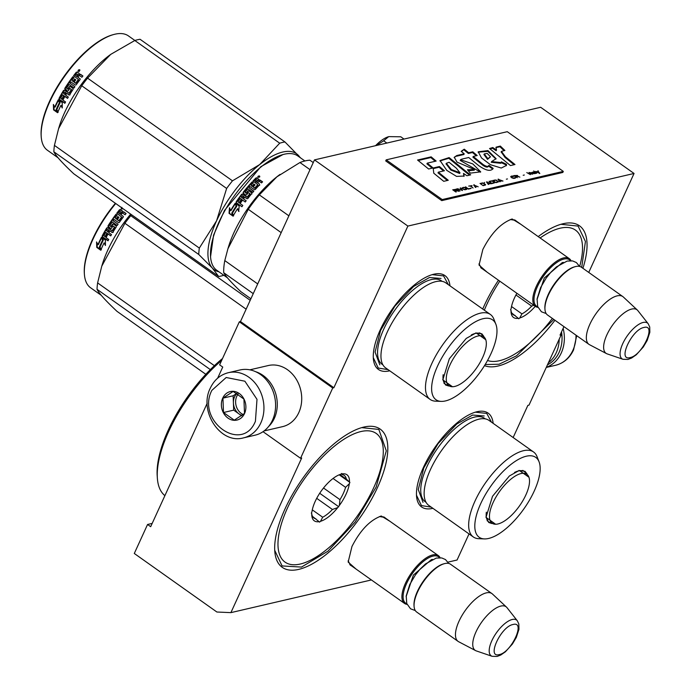 <?xml version="1.0" encoding="UTF-8"?>
<svg xmlns="http://www.w3.org/2000/svg" width="691" height="691" viewBox="0 0 691 691"><rect width="100%" height="100%" fill="white"/><g stroke="black" fill="none" stroke-linecap="round" stroke-linejoin="round"><path stroke-width="1.04" d="M487 272.099L479.044 265.059L482.845 249.46C491.223 233.143 500.992 222.994 512.161 218.995L520.859 224.316M511.582 219.142L512.161 218.995M356.115 569.116L348.16 562.077L351.961 546.477C360.339 530.161 370.117 520.012 381.277 516.013L389.983 521.334M380.698 516.16L381.277 516.013M371.395 579.948L230.898 612.632L301.691 458.012L300.55 458.28L332.725 387.997L333.865 387.729L407.88 226.078L634.053 173.467L588.741 272.427M447.958 562.137L457.071 560.012L469.025 533.918M513.154 437.524L527.864 405.392L529.004 405.125L561.187 334.841L560.038 335.109L563.934 326.618M432.92 508.326A57.517 23.58 -54.7 0 1 416.518 495.844A57.517 23.58 -54.7 0 1 423.453 467.358A57.517 23.58 -54.7 0 1 475.935 412A57.517 23.58 -54.7 0 1 493.149 423.35M389.741 370.808A57.517 23.58 -54.7 0 1 373.33 358.318A57.517 23.58 -54.7 0 1 380.275 329.832A57.517 23.58 -54.7 0 1 432.756 274.482A57.517 23.58 -54.7 0 1 449.971 285.824M377.511 487.466A84.708 34.723 -54.7 0 1 315.735 561.869A84.708 34.723 -54.7 0 1 274.759 550.952A84.708 34.723 -54.7 0 1 284.986 508.991A84.708 34.723 -54.7 0 1 362.265 427.47A84.708 34.723 -54.7 0 1 377.511 487.466M554.942 320.253A84.708 34.723 -54.7 0 1 484.512 365.634M482.724 309.032A84.708 34.723 -54.7 0 1 484.227 305.655A84.708 34.723 -54.7 0 1 498.453 280.218M538.203 236.607A84.708 34.723 -54.7 0 1 561.507 224.126A84.708 34.723 -54.7 0 1 582.919 268.298M230.898 612.632L216.896 612.019L134.296 553.474L147.563 524.478L150.681 526.689L207.205 403.224M560.41 334.297L561.187 334.841M407.88 226.078L314.483 159.897L540.656 107.278L634.053 173.467M314.483 159.897L240.477 321.54L333.865 387.729M240.477 321.54L239.336 321.807L332.725 387.997M263.038 431.694L300.55 458.28M239.336 321.807L219.626 364.857L222.744 367.059L217.648 378.184M379.489 516.548L384.611 517.378L385.44 518.12M351.581 565.903L350.605 565.359L348.126 560.807M510.373 219.531L515.495 220.36L516.324 221.103M482.465 268.885L481.489 268.341L479.01 263.789M147.563 524.478L152.184 523.407M553.819 319.449L516.548 355.813L499.092 364.217L485.194 364.537M560.928 224.299L578.082 226.078L585.441 241.496L581.701 267.434M388.1 369.642L378.253 368.053L373.295 357.679M432.169 274.647L443.562 275.899L448.329 284.657M431.279 507.168L421.441 505.57L416.483 495.205M475.348 412.173L486.749 413.425L491.508 422.184M361.678 427.634L378.841 429.422L386.295 450.86L376.154 487.051L355.096 522.111L327.975 551.159L301.475 567.078L282.092 565.938L274.724 550.33M561.515 331.887A31.795 26.327 76.9 0 1 559.088 352.375A31.795 26.327 76.9 0 1 547.453 364.831M563.139 328.346A33.462 27.709 76.9 0 1 561.239 353.041A33.462 27.709 76.9 0 1 546.331 367.284M243.5 437.878L255.152 435.166A33.462 27.709 -103.1 0 0 272.47 420.223A33.462 27.709 -103.1 0 0 260.438 374.462A33.462 27.709 -103.1 0 0 239.984 369.979L228.332 372.691C220.204 374.79 214.201 379.92 210.323 388.1C198.498 410.877 220.222 444.538 243.5 437.878A33.462 27.709 -103.1 0 0 260.818 422.935A33.462 27.709 -103.1 0 0 257.648 386.537A33.462 27.709 -103.1 0 0 228.332 372.691M211.843 390.372C195.968 421.147 242.239 453.952 255.42 421.26L257 399.346L244.89 381.216L226.19 377.502L211.843 390.372M222.735 398.094A14.641 12.127 -103.1 0 0 228.004 418.115A14.641 12.127 -103.1 0 0 244.528 413.538A14.641 12.127 -103.1 0 0 239.267 393.516A14.641 12.127 -103.1 0 0 222.735 398.094M222.934 398.154L223.495 412.518L234.284 420.163L244.502 413.443L243.932 399.078L233.152 391.434L222.934 398.154L233.126 395.779L233.696 410.143L241.617 415.757M223.495 412.518L233.696 410.143M236.892 393.309L233.126 395.779M237.022 393.378A12.55 10.391 -103.1 0 0 234.577 396.807A12.55 10.391 -103.1 0 0 233.411 402.965A12.55 10.391 -103.1 0 0 239.086 413.969A12.55 10.391 -103.1 0 0 242.049 415.446M243.232 414.548A12.55 10.391 76.9 0 1 236.788 396.288A12.55 10.391 -103.1 0 1 238.153 394.043M268.531 426.606A31.371 25.982 -103.1 0 0 274.344 418.323A31.371 25.982 -103.1 0 0 263.064 375.42A31.371 25.982 -103.1 0 0 255.774 371.758M264.066 430.942L282.55 426.649A31.371 25.982 -103.1 0 0 298.788 412.639A31.371 25.982 -103.1 0 0 287.508 369.737A31.371 25.982 -103.1 0 0 268.333 365.53L249.848 369.832M559.192 339.195A31.371 25.982 76.9 0 1 556.264 352.738A31.371 25.982 76.9 0 1 548.395 362.775M407.068 604.366A29.281 12.006 -54.7 0 1 404.537 603.424A29.281 12.006 -54.7 0 1 408.26 577.892A29.281 12.006 -54.7 0 1 432.73 554.933A29.281 12.006 125.3 0 1 438.396 555.642A29.281 12.006 125.3 0 1 440.115 557.723M406.852 603.813A28.443 11.661 -54.7 0 1 408.476 579.775A28.443 11.661 -54.7 0 1 433.024 556.082A28.443 11.661 125.3 0 1 439.519 557.706M458.081 641.378L416.673 612.027A29.281 12.006 -54.7 0 1 414.082 606.361L414.013 605.402A28.443 11.661 -54.7 0 1 423.471 580.958A28.443 11.661 -54.7 0 1 443.397 563.934L444.33 563.683A29.281 12.006 -54.7 0 1 444.866 563.545A29.281 12.006 125.3 0 1 450.541 564.253L491.94 593.595A29.281 12.006 125.3 0 0 486.274 592.887A29.281 12.006 -54.7 0 0 461.804 615.836A29.281 12.006 -54.7 0 0 458.081 641.378A29.281 12.006 -54.7 0 0 458.643 641.723L475.641 650.628A26.716 10.952 -54.7 0 1 478.172 627.635A26.716 10.952 -54.7 0 1 500.845 606.076A26.716 10.952 125.3 0 1 506.486 607.104L492.458 594.01A29.281 12.006 125.3 0 0 491.94 593.595M414.082 606.361A29.281 12.006 -54.7 0 1 423.816 581.2A29.281 12.006 -54.7 0 1 444.33 563.683M492.122 656.303L497.088 656.45L500.75 655.033L505.406 651.794L512.402 644.038L516.307 637.447L518.967 629.294L518.829 623.947L517.309 620.768A21.939 8.992 125.3 0 0 512.273 619.482A21.939 8.992 125.3 0 0 493.305 637.802A21.939 8.992 125.3 0 0 492.122 656.303L476.315 650.913A26.716 10.952 -54.7 0 1 475.641 650.628M517.309 620.768L506.987 607.639A26.716 10.952 125.3 0 0 506.486 607.104M537.943 307.348A29.281 12.006 -54.7 0 1 535.413 306.407A29.281 12.006 -54.7 0 1 539.144 280.874A29.281 12.006 -54.7 0 1 563.606 257.924A29.281 12.006 125.3 0 1 569.28 258.633A29.281 12.006 125.3 0 1 570.999 260.706M537.728 306.795A28.443 11.661 -54.7 0 1 539.36 282.757A28.443 11.661 -54.7 0 1 563.908 259.065A28.443 11.661 125.3 0 1 570.403 260.688M588.957 344.36L547.557 315.018A29.281 12.006 -54.7 0 1 544.957 309.343L544.897 308.385A28.443 11.661 -54.7 0 1 554.355 283.941A28.443 11.661 -54.7 0 1 574.281 266.916L575.214 266.666A29.281 12.006 -54.7 0 1 575.75 266.527A29.281 12.006 125.3 0 1 581.416 267.236L622.824 296.577A29.281 12.006 125.3 0 0 617.149 295.869A29.281 12.006 -54.7 0 0 592.688 318.819A29.281 12.006 -54.7 0 0 588.957 344.36A29.281 12.006 -54.7 0 0 589.527 344.705L606.525 353.611A26.716 10.952 -54.7 0 1 609.056 330.618A26.716 10.952 -54.7 0 1 631.729 309.058A26.716 10.952 125.3 0 1 637.37 310.086L623.334 296.992A29.281 12.006 125.3 0 0 622.824 296.577M544.957 309.343A29.281 12.006 -54.7 0 1 554.692 284.182A29.281 12.006 -54.7 0 1 575.214 266.666M623.006 359.294L627.972 359.432L631.634 358.016L636.29 354.777L643.278 347.02L647.191 340.43L649.851 332.276L649.713 326.938L648.193 323.751A21.939 8.992 125.3 0 0 643.148 322.464A21.939 8.992 125.3 0 0 624.189 340.784A21.939 8.992 125.3 0 0 623.006 359.294L607.199 353.896A26.716 10.952 -54.7 0 1 606.525 353.611M648.193 323.751L637.862 310.622A26.716 10.952 125.3 0 0 637.37 310.086M404.002 139.072L400.797 136.792L388.921 136.619A27.191 11.142 125.3 0 0 388.601 136.697A27.191 11.142 125.3 0 0 375.55 145.689M386.856 143.054L383.652 140.783L388.618 136.697M383.652 140.783L376.431 145.481M333.053 478.466L345.586 487.345A26.146 10.719 -54.7 0 1 343.341 493.365A26.146 10.719 -54.7 0 1 339.955 499.645L339.359 505.467A28.236 11.574 -54.7 0 0 349.309 483.735L349.905 482.43L346.338 479.105A26.146 10.719 -54.7 0 0 344.187 475.356A26.146 10.719 -54.7 0 0 342.226 474.562L341.769 473.447L340.732 474.268A28.236 11.574 -54.7 0 0 323.526 487.984L321.894 490.109A28.236 11.574 -54.7 0 0 315.2 501.381A28.236 11.574 -54.7 0 0 311.943 511.85L311.339 513.154L311.779 513.638A28.236 11.574 125.3 0 0 311.796 515.365A28.236 11.574 125.3 0 0 319.043 521.653L319.475 522.137L320.512 521.316A28.236 11.574 125.3 0 0 337.726 507.6L339.359 505.467M222.537 358.508A92.033 37.729 -54.7 0 0 168.293 430.061A92.033 37.729 125.3 0 0 157.185 475.641L157.349 478.042A94.123 38.584 125.3 0 0 164.89 495.654M221.699 360.331A94.123 38.584 -54.7 0 0 168.708 431.426A94.123 38.584 125.3 0 0 157.349 478.042M189.109 442.75A94.123 38.584 -54.7 0 0 188.012 445.108A94.123 38.584 125.3 0 0 186.959 447.457M287.56 507.807A78.852 32.322 125.3 0 0 301.742 563.657A78.852 32.322 125.3 0 0 373.684 487.768A78.852 32.322 -54.7 0 0 383.203 448.718A78.852 32.322 -54.7 0 0 345.059 438.552A78.852 32.322 -54.7 0 0 287.56 507.807M342.209 473.922A28.236 11.574 -54.7 0 1 349.465 481.947M341.242 473.862L342.226 474.562M339.903 474.544L346.338 479.105M349.905 482.43L339.177 474.821M345.586 487.345L349.309 483.735M323.509 487.993L339.955 499.645M338.754 506.771L319.7 493.27M316.711 498.332L332.431 509.474L337.726 507.6M320.512 521.316L322.688 517.231A26.146 10.719 125.3 0 0 332.431 509.474M312.289 509.863L322.688 517.231M312.557 516.436L319.043 521.653M311.779 513.638L311.796 514.268A26.146 10.719 125.3 0 0 313.947 518.017A26.146 10.719 125.3 0 0 315.908 518.811M495.646 524.253L485.998 517.378L492.51 496.311L509.414 475.952L519.278 470.433L528.961 477.256M518.777 470.58L524.996 471.297L527.034 473.94M533.547 451.974L489.029 420.43A52.084 21.352 -54.7 0 0 462.046 428.342A52.084 21.352 125.3 0 0 454.367 435.244A52.084 21.352 125.3 0 0 431.288 467.798A52.084 21.352 125.3 0 0 428.8 505.415L473.318 536.959A52.084 21.352 125.3 0 0 478.872 538.704L484.4 538.911A48.94 20.065 125.3 0 0 504.542 529.833A48.94 20.065 -54.7 0 0 539.058 461.787L537.037 456.639A52.084 21.352 -54.7 0 0 533.547 451.974A52.084 21.352 -54.7 0 0 506.555 459.886A52.084 21.352 125.3 0 0 474.112 503.065A52.084 21.352 125.3 0 0 473.318 536.959M539.058 461.787A48.94 20.065 -54.7 0 0 510.416 464.844A48.94 20.065 125.3 0 0 477.861 510.684A48.94 20.065 125.3 0 0 484.4 538.911M491.88 523.536L488.718 522.491L485.972 516.859M423.004 502.348L418.262 489.539L423.808 467.893L438.025 443.7L456.786 424.006L472.635 415.041L484.218 415.973M210.349 369.616L97.034 289.313A79.482 32.581 -54.7 0 1 97.224 286.195A79.482 32.581 125.3 0 1 97.612 282.913L101.75 266.216L124.916 223.279L246.134 309.188M205.832 374.306L116.96 311.321C105.576 300.62 98.934 293.286 97.034 289.313M115.397 203.292A69.23 28.383 125.3 0 0 84.44 266.864A69.23 28.383 -54.7 0 0 84.328 273.247L84.397 274.215A70.067 28.72 -54.7 0 1 84.501 267.745A70.067 28.72 125.3 0 1 115.734 203.525M101.292 295.342L90.599 287.776A70.067 28.72 -54.7 0 1 84.397 274.215M101.888 237.263L103.296 240.157A69.23 28.383 125.3 0 0 100.005 247.171L101.361 249.788M103.296 240.157L101.473 237.298L105.421 240.097L105.421 245.495L104.125 242.843L105.412 244.502M102.864 240.209A70.067 28.72 125.3 0 0 99.53 247.3L100.005 247.171M99.53 247.3L100.877 249.935A70.067 28.72 125.3 0 1 104.125 242.843M97.051 242.938L97.25 247.257L100.359 249.46M101.517 237.998A69.23 28.383 125.3 0 0 98.381 244.545L97.915 244.666L96.559 241.945L96.775 247.413L97.25 247.257M97.915 244.666A70.067 28.72 125.3 0 1 101.318 237.583L102.579 240.2A70.067 28.72 125.3 0 0 99.254 247.292L100.756 250.237L96.775 247.413M117.029 213.45A69.23 28.383 125.3 0 1 119.742 209.995L120.441 209.511L122.359 210.936M119.742 209.995L122.169 210.738L122.462 212.327L123.801 212.059L126.012 213.623M122.462 212.327L122.445 211.101M122.255 212.033L123.801 212.059M123.603 211.757L126.09 213.519A70.067 28.72 125.3 0 0 125.08 214.78L122.886 213.225L121.987 213.407L120.994 214.676L123.378 216.464M120.994 214.676L123.352 216.413M123.197 216.231L123.266 217.104A70.067 28.72 125.3 0 0 119.353 222.407L118.498 222.606L113.998 219.41L118.567 222.649M113.998 219.41L113.099 220.697L118.083 224.23L117.202 225.516L112.227 221.984L117.228 225.482M112.227 221.984A70.067 28.72 125.3 0 0 109.765 225.732L111.26 226.665A69.23 28.383 125.3 0 1 112.788 224.307L113.626 224.117M110.923 226.544A70.067 28.72 125.3 0 1 112.469 224.16L112.788 224.307M112.469 224.16L113.307 223.962L116.174 225.992L116.295 226.881A70.067 28.72 125.3 0 0 112.866 232.288L112.054 232.496L110.223 231.01A69.23 28.383 125.3 0 0 110.145 231.14M109.86 230.941A70.067 28.72 125.3 0 0 108.824 232.677L111.501 234.569L110.741 235.89L105.766 232.357L110.836 235.717M105.766 232.357A70.067 28.72 125.3 0 0 103.875 235.743L105.317 236.771A69.23 28.383 125.3 0 1 106.898 233.912M108.159 240.589L102.389 236.814L108.038 240.814L108.737 239.492L106.06 237.592A70.067 28.72 125.3 0 1 107.761 234.525L106.613 233.705A70.067 28.72 125.3 0 0 104.911 236.78M107.088 228.021L106.734 227.944A70.067 28.72 125.3 0 0 102.199 235.916L102.605 235.899A69.23 28.383 125.3 0 1 107.088 228.021L107.9 227.823M114.818 227.192L114.49 227.063A70.067 28.72 125.3 0 0 112.175 230.716L112.529 230.803A69.23 28.383 125.3 0 1 114.818 227.192L113.289 226.112M114.49 227.063L112.961 225.974A70.067 28.72 125.3 0 0 111.441 228.367L110.612 228.566L107.986 225.914A70.067 28.72 125.3 0 1 115.976 214.279L116.226 214.521A69.23 28.383 125.3 0 0 108.323 226.017M111.441 228.367L110.612 228.566L108.124 226.803L107.986 225.914M115.976 214.279L117.124 215.1A70.067 28.72 125.3 0 0 115.103 217.855L116.382 219.09A69.23 28.383 125.3 0 1 118.066 216.767L118.938 217.389M116.105 218.883A70.067 28.72 125.3 0 1 117.816 216.533L118.066 216.767M117.816 216.533L118.973 217.345A70.067 28.72 125.3 0 0 117.254 219.695L118.93 220.567A70.067 28.72 125.3 0 1 121.581 216.991L121.815 217.242A69.23 28.383 125.3 0 0 119.206 220.774M117.254 219.695L118.869 220.852M119.534 209.701A70.067 28.72 125.3 0 0 116.753 213.251L121.581 216.991M108.703 230.12L107.425 229.516L106.647 230.829L108.046 231.908A69.23 28.383 125.3 0 1 109.066 230.198L108.703 230.12A70.067 28.72 125.3 0 0 107.675 231.856M119.845 213.856A70.067 28.72 125.3 0 1 121.253 212.068L119.94 211.455A70.067 28.72 125.3 0 0 118.697 213.044L120.079 214.124L118.697 213.044M121.253 212.068L121.461 212.353A69.23 28.383 125.3 0 0 120.079 214.124M107.787 229.585L109.066 230.198M115.371 218.062L116.382 219.09M116.226 214.521L117.099 215.143M112.097 230.794L112.529 230.803M102.804 236.788L102.605 235.899M110.223 231.01L112.417 232.565L113.22 232.366M110.81 226.648L111.26 226.665M122.894 208.604L121.435 208.881L121.34 207.499M121.314 208.777L121.357 208.095M102.389 236.814L102.199 235.916M106.734 227.944L107.546 227.736L112.175 230.716M130.677 214.115A70.067 28.72 125.3 0 0 102.389 264.152L101.758 266.208M214.391 365.677L97.612 282.913M250.202 300.309L130.754 215.661A79.482 32.581 125.3 0 0 124.916 223.279M130.754 215.661L131.463 214.676M122.247 208.017L122.48 208.915M121.832 207.343L121.296 207.982L122.385 208.76M121.296 207.982L122.402 208.958M511.288 478.837A30.007 12.3 -54.7 0 1 528.615 476.427A30.007 12.3 -54.7 0 1 507.686 518.682A30.007 12.3 125.3 0 1 494.747 524.201A30.007 12.3 125.3 0 1 491.508 506.434A30.007 12.3 125.3 0 1 511.288 478.837M452.467 386.727L442.819 379.86L449.331 358.784L466.235 338.426L476.099 332.907L485.773 339.73M475.598 333.053L481.817 333.779L483.847 336.413M227.451 277.834L216.767 270.267A70.067 28.72 -54.7 0 1 210.556 256.707L213.571 235.139L224.48 210.453L260.818 166.686L282.947 154.568A70.067 28.72 -54.7 0 1 297.795 155.933L304.895 160.968M210.556 256.707A70.067 28.72 -54.7 0 1 261.492 166.574A70.067 28.72 -54.7 0 1 282.947 154.568M490.368 314.457L445.85 282.904A52.084 21.352 -54.7 0 0 418.858 290.816A52.084 21.352 125.3 0 0 411.18 297.717A52.084 21.352 125.3 0 0 388.109 330.272A52.084 21.352 125.3 0 0 385.621 367.888L430.139 399.433A52.084 21.352 125.3 0 0 435.693 401.186L441.221 401.385A48.94 20.065 125.3 0 0 461.363 392.307A48.94 20.065 -54.7 0 0 495.879 324.26L493.858 319.112A52.084 21.352 -54.7 0 0 490.368 314.457A52.084 21.352 -54.7 0 0 463.376 322.36A52.084 21.352 125.3 0 0 430.934 365.539A52.084 21.352 125.3 0 0 430.139 399.433M495.879 324.26A48.94 20.065 -54.7 0 0 467.237 327.318A48.94 20.065 125.3 0 0 434.682 373.157A48.94 20.065 125.3 0 0 441.221 401.385M448.701 386.01L445.54 384.965L442.793 379.333M253.251 293.649L223.703 272.712C225.845 276.486 231.554 282.8 240.831 291.637L250.902 298.771M257.7 283.923L224.791 260.593A77.392 31.726 125.3 0 0 223.703 272.712M281.185 232.634L248.276 209.313L227.926 248.7L224.791 260.593M288.881 215.825L259.332 194.879A77.392 31.726 125.3 0 0 248.276 209.313M313.256 162.575L309.913 160.2A77.392 31.726 -54.7 0 0 299.946 162.523L310.017 169.658M259.332 194.879L276.944 176.792L299.946 162.523M280.054 174.408L279.414 174.875A70.067 28.72 -54.7 0 0 276.435 177.164A70.067 28.72 125.3 0 0 228.548 246.652L227.926 248.7M232.064 213.182A70.067 28.72 -54.7 0 1 236.452 206.091L235.251 203.206L239.207 206.004L238.637 211.351L237.531 208.708A70.067 28.72 -54.7 0 0 233.204 215.834L232.435 213.234A69.23 28.383 -54.7 0 1 236.771 206.22L235.562 203.353M233.584 215.877L232.435 213.234M237.687 209.088A69.23 28.383 -54.7 0 1 237.859 208.82L238.982 211.455M230.621 210.522L229.464 207.801L229.041 213.32L233.031 216.145L231.753 213.174A70.067 28.72 -54.7 0 1 236.141 206.073L235.061 203.482A70.067 28.72 -54.7 0 0 230.621 210.522L230.993 210.591A69.23 28.383 -54.7 0 1 235.225 203.871M232.876 215.791L229.429 213.346L229.827 207.879M254.685 188.263L253.208 186.933L255.039 188.211A69.23 28.383 -54.7 0 1 257.916 185.11L257.821 184.747M253.208 186.933A70.067 28.72 -54.7 0 1 255.1 184.868L253.951 184.056L254.919 185.058M253.951 184.056A70.067 28.72 -54.7 0 0 252.06 186.121L252.198 186.492A69.23 28.383 -54.7 0 1 254.063 184.454M252.06 186.121L251.092 185.438L252.198 186.492M251.092 185.438L251.075 185.119A70.067 28.72 -54.7 0 1 253.303 182.692L252.155 181.88L253.122 182.89M243.439 193.48L243.353 192.642A69.23 28.383 -54.7 0 1 252.258 182.286M246.851 197.134L242.541 194.076L247.197 197.065A70.067 28.72 -54.7 0 1 249.883 193.687L248.354 192.608A70.067 28.72 -54.7 0 0 246.592 194.81L245.711 194.974L243.215 193.204L243.137 192.357A70.067 28.72 -54.7 0 1 252.155 181.88M243.215 193.204L243.353 192.642M247.197 197.065L247.421 197.332A69.23 28.383 -54.7 0 1 250.082 193.99L250.047 193.67M241.954 206.704L236.581 202.904L236.46 202.022A69.23 28.383 -54.7 0 1 241.902 194.508L242.774 194.344M242.213 200.606L241.064 199.785L242.204 200.615A70.067 28.72 -54.7 0 0 240.131 203.56L242.809 205.452L241.928 206.739L236.279 202.739L236.158 201.858A70.067 28.72 -54.7 0 1 241.669 194.249L241.902 194.508M241.064 199.785A70.067 28.72 -54.7 0 0 238.982 202.739L239.276 202.921A69.23 28.383 -54.7 0 1 241.332 200.001M238.982 202.739L237.972 201.72A70.067 28.72 -54.7 0 1 240.278 198.464L245.262 201.997L246.177 200.744L243.75 199.077A69.23 28.383 -54.7 0 1 243.776 199.043M243.5 198.844A70.067 28.72 -54.7 0 1 244.726 197.211L246.92 198.766L247.801 198.593A70.067 28.72 -54.7 0 1 251.783 193.592L251.714 192.754L251.783 193.592M253.692 191.338L248.838 187.658L253.813 191.191L252.82 192.348L247.844 188.824A70.067 28.72 -54.7 0 0 245.02 192.245L246.177 193.065A70.067 28.72 -54.7 0 1 247.957 190.88L248.846 190.725L251.714 192.754L251.973 193.912M248.846 190.725L251.895 193.083M246.177 193.065L246.385 193.359A69.23 28.383 -54.7 0 1 248.147 191.191L249.036 191.053M259.505 184.1L257.311 182.545L259.505 184.1L259.548 184.903A70.067 28.72 -54.7 0 0 255.247 189.559L254.34 189.697L249.84 186.51L248.838 187.658M257.311 182.545L259.306 181.353L261.5 182.908A70.067 28.72 -54.7 0 1 262.589 181.845L260.092 180.075L262.338 182.087M260.092 180.075L258.702 180.23L258.659 179.064L258.771 180.679L260.153 180.532M254.547 187.883L254.901 187.831A70.067 28.72 -54.7 0 1 257.812 184.696L253.001 180.982A70.067 28.72 -54.7 0 1 255.998 177.941L256.931 177.837L258.952 179.79M258.719 179.522L258.771 180.679L258.719 179.522L256.931 177.837M259.453 175.92L259.781 176.481L257.968 177.337L259.453 175.92L259.764 176.741M241.669 194.249L242.541 194.076M241.349 197.013L242.61 195.708L243.819 196.65A69.23 28.383 -54.7 0 0 242.601 198.265L241.349 197.013M243.578 196.391A70.067 28.72 -54.7 0 0 242.351 198.032L241.384 197.35M255.005 180.912A70.067 28.72 -54.7 0 1 256.352 179.556L257.743 180.645A69.23 28.383 -54.7 0 0 256.249 182.156L255.005 180.912L256.162 181.733A70.067 28.72 -54.7 0 1 257.674 180.196M246.151 200.779L243.75 199.077M245.236 192.539L246.385 193.359M259.591 184.532L259.643 185.326M253.295 181.197A69.23 28.383 -54.7 0 1 256.059 178.39L256.992 178.295M259.6 176.689L258.589 175.972L257.855 176.525L258.944 177.302L258.823 176.62L259.626 177.026M379.817 364.822L375.075 352.021L380.62 330.367L394.846 306.182L413.607 286.489L429.457 277.514L441.031 278.447M299.998 157.488A71.113 29.152 125.3 0 0 298.521 155.527A71.113 29.152 125.3 0 0 259.686 164.562A71.113 29.152 125.3 0 0 216.577 220.809L199.328 248.078A79.482 32.581 125.3 0 0 198.948 251.36A79.482 32.581 125.3 0 0 198.758 254.478L53.855 151.787A79.482 32.581 -54.7 0 1 54.045 148.669A79.482 32.581 125.3 0 1 54.434 145.395L58.571 128.69L81.737 85.753L226.639 188.444A79.482 32.581 125.3 0 1 232.478 180.826L87.576 78.135A79.482 32.581 125.3 0 0 81.737 85.753M232.478 180.826L259.686 164.562L279.7 143.192A79.482 32.581 125.3 0 1 284.968 141.975L300.637 157.945M223.858 275.286A79.482 32.581 -54.7 0 1 218.676 276.486L73.782 173.795C62.389 163.093 55.746 155.76 53.855 151.787M218.969 271.822A71.113 29.152 -54.7 0 1 212.31 268.03L218.676 276.486M226.639 188.444L216.577 220.809A71.113 29.152 125.3 0 0 212.31 268.03L198.758 254.478M113.6 34.55L112.668 34.809A69.23 28.383 125.3 0 0 41.253 129.338A69.23 28.383 -54.7 0 0 41.149 135.721L41.21 136.688A70.067 28.72 -54.7 0 1 41.322 130.219A70.067 28.72 125.3 0 1 113.6 34.55A70.067 28.72 125.3 0 1 128.448 35.915L134.892 40.475M58.104 157.824L47.42 150.249A70.067 28.72 -54.7 0 1 41.21 136.688M58.709 99.737L60.117 102.639A69.23 28.383 125.3 0 0 56.826 109.644L58.174 112.262M60.117 102.639L58.294 99.772L62.242 102.57L62.242 107.977L60.946 105.317L62.233 106.975M59.685 102.683A70.067 28.72 125.3 0 0 56.351 109.774L56.826 109.644M56.351 109.774L57.698 112.417A70.067 28.72 125.3 0 1 60.946 105.317M53.872 105.412L54.071 109.731L57.18 111.933M58.338 100.471A69.23 28.383 125.3 0 0 55.202 107.019L54.736 107.14L53.38 104.427L53.587 109.886L54.071 109.731M54.736 107.14A70.067 28.72 125.3 0 1 58.139 100.065L59.391 102.674A70.067 28.72 125.3 0 0 56.075 109.774L57.578 112.711L53.587 109.886M73.851 75.924A69.23 28.383 125.3 0 1 76.554 72.477L77.262 71.994L79.18 73.419M76.554 72.477L77.461 72.296L78.99 73.22L79.284 74.801L80.622 74.533L82.825 76.096M79.284 74.801L79.258 73.574M79.076 74.507L80.622 74.533M80.424 74.231L82.911 75.993A70.067 28.72 125.3 0 0 81.901 77.254L79.707 75.699L78.809 75.889L77.815 77.15L80.191 78.938M77.815 77.15L80.173 78.895M80.009 78.705L80.087 79.577A70.067 28.72 125.3 0 0 76.174 84.881L75.31 85.079L70.819 81.892L75.388 85.123M70.819 81.892L69.921 83.17L74.904 86.703L74.023 87.99L69.04 84.466L74.049 87.956M69.04 84.466A70.067 28.72 125.3 0 0 66.586 88.206L68.072 89.139A69.23 28.383 125.3 0 1 69.601 86.781L70.439 86.591M67.744 89.018A70.067 28.72 125.3 0 1 69.29 86.643L69.601 86.781M69.29 86.643L70.128 86.444L72.996 88.474L73.116 89.355A70.067 28.72 125.3 0 0 69.687 94.762L68.867 94.969L67.036 93.484A69.23 28.383 125.3 0 0 66.958 93.613M66.673 93.415A70.067 28.72 125.3 0 0 65.645 95.151L68.323 97.051L67.563 98.364L62.579 94.831L67.658 98.191M62.579 94.831A70.067 28.72 125.3 0 0 60.696 98.217L62.138 99.245A69.23 28.383 125.3 0 1 63.719 96.386M64.98 103.063L59.201 99.288L64.859 103.296L65.559 101.966L62.881 100.065A70.067 28.72 125.3 0 1 64.583 96.999L63.425 96.179A70.067 28.72 125.3 0 0 61.732 99.254M63.909 90.495L63.555 90.417A70.067 28.72 125.3 0 0 59.011 98.39L59.426 98.372A69.23 28.383 125.3 0 1 63.909 90.495L64.721 90.296M71.631 89.666L71.311 89.536A70.067 28.72 125.3 0 0 68.996 93.19L69.35 93.276A69.23 28.383 125.3 0 1 71.631 89.666L70.111 88.586M71.311 89.536L69.782 88.457A70.067 28.72 125.3 0 0 68.262 90.841L67.433 91.048L64.799 88.388A70.067 28.72 125.3 0 1 72.797 76.753L73.039 77.003A69.23 28.383 125.3 0 0 65.144 88.491M68.262 90.841L67.433 91.048L64.945 89.277L64.799 88.388M72.797 76.753L73.946 77.573A70.067 28.72 125.3 0 0 71.924 80.329L73.194 81.564A69.23 28.383 125.3 0 1 74.887 79.24L75.76 79.862M72.926 81.357A70.067 28.72 125.3 0 1 74.637 79.007L74.887 79.24M74.637 79.007L75.785 79.828A70.067 28.72 125.3 0 0 74.075 82.169L75.751 83.041A70.067 28.72 125.3 0 1 78.394 79.465L78.636 79.715A69.23 28.383 125.3 0 0 76.019 83.257M74.075 82.169L75.69 83.326M76.356 72.175A70.067 28.72 125.3 0 0 73.574 75.725L78.394 79.465M65.524 92.603L64.246 91.998L63.468 93.302L64.868 94.382A69.23 28.383 125.3 0 1 65.887 92.672L65.524 92.603A70.067 28.72 125.3 0 0 64.496 94.33M76.666 76.33A70.067 28.72 125.3 0 1 78.074 74.542L76.753 73.928A70.067 28.72 125.3 0 0 75.509 75.518L76.891 76.597L75.509 75.518M78.074 74.542L78.282 74.827A69.23 28.383 125.3 0 0 76.891 76.597M64.608 92.067L65.887 92.672M72.192 80.545L73.194 81.564M73.039 77.003L73.911 77.617M68.919 93.268L69.35 93.276M59.616 99.262L59.426 98.372M67.036 93.484L69.23 95.047L70.041 94.848M67.623 89.122L68.072 89.139M79.664 69.661L78.247 71.354L79.836 69.998L78.947 69.877M78.135 71.251L78.178 70.568M59.201 99.288L59.011 98.39M63.555 90.417L64.367 90.21L68.996 93.19M110.068 54.857A70.067 28.72 125.3 0 0 59.201 126.634L58.571 128.681M199.328 248.078L54.434 145.395M279.7 143.192L134.805 40.501L110.707 54.39L87.576 78.135M284.968 141.975L140.066 39.283A79.482 32.581 125.3 0 0 134.805 40.501M78.938 70.249L78.437 70.422L78.938 70.249M79.206 71.233L78.109 70.465L78.644 69.817L79.819 70.499L78.869 70.724L79.301 71.398M78.109 70.465L79.215 71.432M468.109 341.311A30.007 12.3 -54.7 0 1 485.428 338.901A30.007 12.3 -54.7 0 1 464.507 381.156A30.007 12.3 125.3 0 1 451.568 386.684A30.007 12.3 125.3 0 1 448.329 368.908A30.007 12.3 125.3 0 1 468.109 341.311M511.798 313.092L518.285 318.309A28.236 11.574 125.3 0 1 511.038 312.021A28.236 11.574 125.3 0 1 511.02 310.294L510.58 309.81L511.185 308.506A28.236 11.574 -54.7 0 1 514.441 298.037A28.236 11.574 -54.7 0 1 516.894 293.286M499.8 281.168A78.852 32.322 -54.7 0 0 486.801 304.463A78.852 32.322 125.3 0 0 484.331 310.173M487.544 360.486A78.852 32.322 125.3 0 0 500.984 360.322A78.852 32.322 125.3 0 0 552.359 318.421M540.12 237.963A78.852 32.322 -54.7 0 1 582.444 245.374A78.852 32.322 -54.7 0 1 579.654 266.432M518.285 318.309L518.716 318.793L519.753 317.972A28.236 11.574 125.3 0 0 535.266 306.303M515.952 294.988L531.673 306.13L533.815 305.275M519.753 317.972L521.93 313.887A26.146 10.719 125.3 0 0 531.673 306.13M511.53 306.519L521.93 313.887M511.02 310.294L511.038 310.933A26.146 10.719 125.3 0 0 513.188 314.673A26.146 10.719 125.3 0 0 515.149 315.467M539.498 173.536L537.926 171.221M538.246 170.832L537.762 170.945L538.436 172.102L535.689 171.428L539.826 173.458L538.082 171.187M455.835 192.003L456.31 191.891L454.92 190.906L456.276 190.595L458.867 191.295L455.619 189.377L452.717 189.8L455.835 192.003M456.388 188.945L459.981 191.036L456.388 188.945M457.511 188.686L462.538 190.448L460.698 187.943L460.223 188.056L461.821 190.241L457.511 188.686M463.255 187.347L462.046 188.064L463.393 189.248L466.701 189.412L466.84 188.755L464.758 187.434L462.046 188.056M465.648 186.786L468.282 189.109L471.158 188.436L468.368 188.712L465.492 187.131M478.181 186.803L473.637 184.929L475.468 187.434L475.952 187.321L475.468 186.691L477.066 186.32L478.181 186.803M485.618 184.635L483.432 183.089L480.02 183.443L483.13 185.654L485.384 185.067L485.618 184.635L484.823 184.307M484.313 182.882L484.572 182.389L484.313 182.882M486.481 181.94L488.321 184.445L488.796 184.333L488.321 183.694L491.517 183.702L486.481 181.94M494.583 182.804L492.458 180.99L489.038 181.353L492.147 183.556L494.583 182.804M498.418 181.906L496.285 180.101L492.873 180.455L495.983 182.666L498.418 181.906M506.348 179.194L507.47 178.934L506.348 179.194M526.792 172.569L530.386 174.659L526.792 172.569M535.188 173.484L536.13 173.32L534.108 172.111L531.828 172.456L533.772 172.249L534.186 172.465L532.787 173.355L535.188 173.484M472.048 185.611L468.688 186.086L470.295 186.026L473.076 187.995L470.77 185.914L472.048 185.611M503.005 181.033L497.978 179.271L499.818 181.776L500.293 181.664L499.818 181.025L503.005 181.033M531.129 173.985L532.778 174.106L530.204 172.957L531.085 172.75L529.012 172.482L529.539 172.862L528.9 173.009L531.129 173.985M515.633 177.656L512.826 177.993L511.262 176.741L513.862 176.326L511.945 176.015L510.658 176.758L512.005 177.941L513.879 178.442L515.391 178.088L515.633 177.656L514.959 177.812M517.291 177.708L515.901 176.723L517.257 176.404L519.848 177.112L517.611 176.196L517.386 175.436L513.707 175.609L517.291 177.708M523.191 175.272L524.314 175.013L523.191 175.272M536.769 173.173L533.659 170.971L536.769 173.173M505.397 156.771L501.433 151.381L504.896 150.457L500.319 146.069L496.043 147.183L496.492 150.016L492.787 147.529L489.548 148.53L510.459 165.572L514.985 164.518L505.397 156.771L505.078 157.47L501.182 151.934M506.468 164.277L501.381 161.841L501.174 162.584L491.586 161.573L496.121 158.697L487.967 150.595L478.224 151.804L481.549 157.963L490.437 164.7L501.26 168.043L506.503 165.399L506.468 164.277L506.149 164.976L501.165 162.601M461.899 159.103L468.714 157.513L478.716 165.607C486.032 170.746 490.852 171.679 493.175 168.414L488.857 165.356C488.209 166.911 486.309 166.652 483.156 164.553L473.231 156.46L477.187 155.535L472.774 151.804L468.662 152.763L464.257 149.178L461.173 151.329L464.205 153.799L456.837 155.518L454.263 157.254L457.01 162.126L474.51 169.571L467.436 169.779L470.329 173.13L480.703 171.852L472.799 163.922L460.526 159.707L461.899 159.103M467.366 172.517L449.133 157.583L440.037 160.545L446.809 170.401L456.544 176.386L464.162 176.05L463.488 173.424L466.935 175.73L470.675 174.866L467.366 172.517L467.047 173.225L448.805 158.291L439.908 160.934M439.441 166.531L433.162 167.991L433.784 173.225L443.734 181.327L448.26 180.273L438.319 172.171L444.434 170.755L439.441 166.531L439.122 167.239L433.24 168.604M417.554 160.018L428.593 169.001L433.11 167.948L427.245 163.145L436.151 161.072L431.158 156.857L417.554 160.018M563.312 171.394L507.272 131.687L386.191 159.854L442.223 199.569L563.312 171.394L562.828 172.448L441.748 200.623L442.223 199.569M453.374 190.258L455.049 189.567L456.12 189.878L454.523 190.63L453.054 190.034M462.184 190.526L460.543 188.289M463.549 187.65L463.1 187.702M464.171 187.321L466.295 188.824L465.285 189.749M466.589 188.505L466.14 188.66M470.761 188.159L468.222 189.066M475.468 186.691L475.589 187.408M474.268 184.782L473.827 185.197M481.938 183.003L480.349 183.685M482.396 182.96L481.774 183.357M482.854 182.977L484.97 184.48L484.486 185.274L483.069 185.611L480.737 183.961M487.12 181.793L486.68 182.208M488.321 183.694L488.442 184.419M494.644 182.536L493.84 182.217M490.955 180.904L489.375 181.586M491.422 180.861L490.791 181.258M491.871 180.878L493.987 182.381L493.512 183.175L492.087 183.512L489.755 181.863M498.47 181.647L497.675 181.318M494.782 180.014L493.201 180.696M495.076 180.316L494.626 180.36M495.706 179.988L497.822 181.491L497.339 182.286L495.922 182.614L493.59 180.964M535.214 173.286L533.659 173.527L533.141 173.026M532.415 172.189L531.854 172.69M498.617 179.124L498.176 179.539M499.818 181.025L499.93 181.742M511.228 176.188L510.735 176.68M511.945 176.015L511.064 176.542M512.411 175.972L511.789 176.369M514.665 177.941L513.897 178.433M514.916 177.82L514.501 178.295M515.02 177.673L514.752 178.174M514.354 176.075L516.903 175.549L517.196 175.98L515.503 176.438L514.035 175.851M517.654 175.626L517.222 175.79M514.061 164.734L505.078 157.47M492.787 147.529L492.458 148.228L490.083 148.971M496.492 150.016L496.164 150.724L492.458 148.228M500.319 146.069L499.999 146.768L495.922 147.563M503.704 150.318L499.999 146.768M501.174 162.584L500.845 163.283L491.292 162.281M495.931 159.025L487.803 151.338L478.094 152.184M506.27 165.754L506.149 164.976M480.521 172.171L460.197 160.407L460.526 159.707M474.225 170.185L468.291 170.763M456.837 155.518L454.142 157.626M464.205 153.799L463.886 154.508L456.518 156.218M464.257 149.178L461.493 151.588M468.662 152.763L468.343 153.462L463.937 149.878M472.774 151.804L472.454 152.512L468.343 153.462M476.28 155.743L472.454 152.512M473.231 156.46L472.912 157.159L482.836 165.261C485.911 167.386 487.811 167.654 488.528 166.056L488.857 165.356M492.787 169.07L488.528 166.056M469.681 175.091L467.047 173.225M463.488 173.424L463.929 176.386M449.133 157.583L448.805 158.291M443.527 170.962L439.122 167.239M438.319 172.171L437.999 172.88L447.336 180.489M431.158 156.857L430.83 157.557L418.159 160.511M435.244 161.288L430.83 157.557M427.245 163.145L426.917 163.853L432.195 168.163M441.748 200.623L385.708 160.908L386.191 159.854M456.215 190.172L454.523 190.63M462.685 188.747L462.763 187.9L464.041 187.598M475.443 186.76L474.216 185.05L476.6 186.423M488.287 183.771L487.069 182.053L489.444 183.435M534.86 173.242L534.566 173.683M533.037 173.527L533.227 173.061M499.783 181.094L498.565 179.384L500.94 180.766M517.196 175.98L515.503 176.438M490.472 156.814L487.846 158.654L484.236 153.92L487.215 153.402L490.472 156.814L487.526 159.353L483.959 154.534M459.999 172.785L451.344 169.528L446.326 163.283L449.098 162.281L456.336 168.181L459.999 172.785L459.67 173.484L450.8 170.055L446.075 163.845M466.33 188.997L466.062 189.498M466.226 189.153L465.812 189.619M465.976 189.274L465.181 189.74M465.337 189.42L464.818 189.731M464.948 189.446L464.464 189.662M464.577 189.412L464.102 189.567M464.214 189.308L463.739 189.429M463.877 189.135L462.72 188.773M476.721 186.147L475.123 186.829M475.287 186.484L474.216 185.05M480.893 183.616L482.715 183.253M485.013 184.652L484.745 185.153M484.901 184.808L484.486 185.274M484.65 184.929L483.216 185.257M489.573 183.158L487.976 183.841M488.14 183.495L487.069 182.053M489.919 181.517L491.733 181.154M494.03 182.554L493.763 183.055M493.927 182.709L493.512 183.175M493.668 182.83L492.234 183.158M493.745 180.627L495.568 180.265M497.857 181.664L497.589 182.165M497.753 181.811L497.339 182.286M497.503 181.94L496.06 182.269M533.314 172.983L534.894 173.052M501.07 180.481L499.472 181.172M499.636 180.817L498.565 179.384M576.026 335.187A33.462 27.709 76.9 0 1 572.891 350.328A33.462 27.709 76.9 0 1 555.573 365.28L546.261 367.439M406.127 596.601L413.408 575.042L431.417 559.598L432.48 559.408M513.024 624.509C500.845 626.504 486.214 658.454 499.256 654.584C511.435 652.589 526.058 620.63 513.024 624.509M537.011 299.583L544.283 278.024L562.301 262.58L563.364 262.39M643.908 327.491C631.729 329.486 617.098 361.436 630.132 357.567C642.31 355.571 656.942 323.621 643.908 327.491M426.045 502.297A51.177 20.98 125.3 0 1 425.734 469.396A51.177 20.98 125.3 0 1 457.986 426.105A51.177 20.98 -54.7 0 1 485.186 418.858M514.501 472.471A30.853 12.645 -54.7 0 1 524.599 471.659L528.615 476.427M486.352 512.195A30.853 12.645 125.3 0 0 488.926 521.999L494.747 524.201M382.866 364.779A51.177 20.98 125.3 0 1 382.555 331.879A51.177 20.98 125.3 0 1 414.807 288.579A51.177 20.98 -54.7 0 1 441.998 281.332M471.322 334.954A30.853 12.645 -54.7 0 1 481.42 334.133L485.428 338.901M443.173 374.669A30.853 12.645 125.3 0 0 445.747 384.472L451.568 386.684M483.156 164.553L482.836 165.261M460.344 167.006L460.025 167.706M487.846 158.654L487.526 159.353M576.7 335.671L573.582 349.871C569.704 358.042 563.701 363.181 555.573 365.28M349.776 564.616L404.537 603.424M383.635 516.833L438.396 555.642M480.66 267.607L535.413 306.407M514.519 219.816L569.28 258.633M546.175 313.55L541.424 311.771L537.641 306.536L537.088 298.858L540.621 287.56L546.244 277.998L550.977 272.116L556.445 266.881L567.138 261.068L572.614 260.922L576.38 262.554L579.576 266.415M415.291 610.568L410.54 608.788L406.757 603.554L406.213 595.875L409.737 584.577L415.36 575.016L420.093 569.134L425.561 563.891L436.263 558.078L441.73 557.939L445.496 559.572L448.692 563.433M522.785 470.372L524.599 471.659M487.112 520.712L488.926 521.999M258.961 179.548L259.03 180.014M479.606 332.846L481.42 334.133M443.933 383.194L445.747 384.472M501.433 151.381L501.113 152.089M491.266 162.281L491.586 161.573M474.181 170.271L474.51 169.571M484.236 153.92L483.916 154.629M446.006 163.992L446.326 163.283"/></g></svg>

